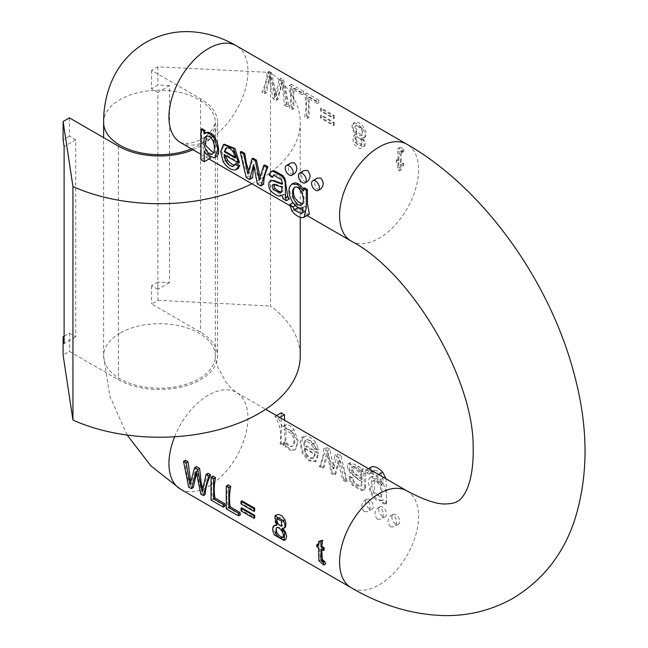 <?xml version="1.0" encoding="UTF-8"?>
<svg xmlns="http://www.w3.org/2000/svg" width="648" height="648" viewBox="0 0 648 648"><rect width="100%" height="100%" fill="white"/><g stroke="black" fill="none" stroke-linecap="round" stroke-linejoin="round"><path stroke-width="0.49" stroke-dasharray="3.24 2.43" d="M251.886 183.749A140.762 81.267 0 0 0 300.235 122.448A140.762 81.267 0 0 0 270.5 72.495L270.5 306.002A140.762 81.267 0 0 1 300.235 355.963M193.088 149.801A58.093 33.542 180 0 0 217.566 122.448A58.093 33.542 180 0 0 200.548 98.731L151.567 70.454L157.893 66.801L270.5 72.495M169.509 282.658L157.893 289.373L157.893 92.34L169.509 85.633L169.509 282.658L157.893 282.074L157.893 300.316L151.567 303.969L200.548 332.246A58.093 33.542 180 0 1 217.566 355.963A58.093 33.542 180 0 1 181.699 386.945A58.093 33.542 180 0 1 118.39 379.671L69.417 351.394L63.099 355.047M157.893 300.316L270.5 306.002M169.509 85.633L157.893 85.05L151.567 88.695L157.893 92.34M157.893 282.074L151.567 285.719L157.893 289.373M69.417 117.887L69.417 136.129L75.735 139.774L75.735 336.806L69.417 333.153L64.112 336.215M69.417 333.153L69.417 351.394M69.417 136.129L63.099 139.774M75.735 336.806L64.112 343.513M75.735 139.774L64.112 146.489M151.567 285.719L151.567 303.969M157.893 66.801L157.893 85.05M151.567 70.454L151.567 88.695M363.917 137.749L365.051 137.003C369.433 133.148 360.029 119.556 354.764 122.513C352.682 124.108 352.415 126.854 353.954 130.75L356.732 134.411L354.885 134.63L355.639 142.933L363.617 147.177C365.367 146.002 365.658 143.84 364.476 140.689L362.281 137.611L365.051 137.003L361.641 137.983L363.771 141.094C364.792 144.423 364.225 146.748 362.07 148.068L360.094 148.473L358.287 147.995L354.334 144.439L353.322 142.171L352.86 137.692L354.108 135.084L356.092 134.776L353.306 131.123C351.678 127.138 351.645 124.57 353.209 123.412C356.619 121.136 368.501 132.702 364.403 137.376L363.901 137.765M353.144 123.444L354.764 122.513L353.144 123.444M267.098 72.471L269.746 73.993L271.771 79.088L273.95 87.375L275.019 96.471L279.223 79.469L281.726 80.911C285.177 88.59 286.975 97.224 287.096 106.823L284.488 105.316L282.569 88.217L281.046 83.009L280.171 89.829L276.105 100.472L272.978 98.666L268.977 76.043L268.677 79.923L264.554 93.806L261.897 92.267C265.291 84.71 267.025 78.108 267.098 72.471L268.985 71.377L263.785 91.182L261.897 92.267M289.413 85.35L301.66 92.421A55.858 32.246 -60 0 1 302.187 94.811L292.531 89.23A55.858 32.246 -60 0 1 292.005 109.65L289.413 108.151A55.858 32.246 120 0 0 289.413 85.35L291.3 84.264L291.3 107.066L289.413 108.151M304.641 94.138L316.888 101.218A55.858 32.246 -60 0 1 317.415 103.599L307.76 98.026A55.858 32.246 -60 0 1 307.233 118.446L304.641 116.948A55.858 32.246 120 0 0 304.641 94.138L306.528 93.053L306.528 115.854L304.641 116.948M333.542 122.828A55.858 32.246 -60 0 1 333.38 125.542L320.436 118.066A55.858 32.246 120 0 0 320.606 115.36L333.542 122.828L334.214 122.448L321.27 114.971L320.606 115.36M333.356 116.024A55.858 32.246 -60 0 1 333.534 118.535L320.59 111.059A55.858 32.246 120 0 0 320.412 108.548L333.356 116.024L334.214 115.53L321.27 108.054L320.412 108.548M398.844 160.688L397.078 159.667L397.078 161.854L398.844 162.875L398.844 166.957L401.234 170.019L401.234 164.252L403.655 165.653L403.655 163.466L401.234 162.073L401.363 150.952L401.776 150.644L403.655 151.632L404.004 149.356C401.153 147.201 399.533 146.764 399.136 148.052L397.572 148.959C398.415 148.125 399.938 148.619 402.125 150.441L402.262 152.434L400.075 151.697L400.521 162.486L402.943 163.879A55.858 32.246 -60 0 1 402.773 166.163L400.351 164.762A55.858 32.246 -60 0 1 399.46 171.048L397.394 167.8A55.858 32.246 120 0 0 397.961 163.377L396.195 162.364A55.858 32.246 120 0 0 396.365 160.08L398.123 161.101L397.572 148.959L399.605 147.533L399.136 148.052L398.844 160.688L398.123 161.101M400.399 151.438L401.776 150.644L400.399 151.438M317.326 178.095C311.939 180.484 315.9 191.978 320.703 189.046M291.001 162.891C285.606 165.281 289.567 176.774 294.378 173.842M304.163 170.497C298.777 172.878 302.738 184.38 307.541 181.448M234.463 165.175L235.41 164.973M234.017 165.702L236.334 163.256M238.618 168.278L237.986 168.512C234.454 168.391 230.259 165.71 225.383 160.461L221.486 151.284L224.2 144.196M239.444 162.527L224.969 154.167L225.204 155.326M309.396 214.124L308.424 214.229C305.759 213.451 302.162 211.297 297.618 207.765L293.333 202.516L296.727 204.792L299.619 208.016M302.908 210.211L305.556 211.297L306.229 210.009L305.054 206.169L302.519 207.668M302.948 207.384L305.054 206.169C300.202 209.45 285.193 192.424 290.855 185.563L292.783 183.449M303.256 188.957L304.058 190.617A55.858 32.246 -60 0 1 304.333 187.799M289.283 199.041L285.849 197.057L284.44 194.392L281.605 194.457C277.733 194.019 267.948 185.83 270.192 181.416L271.674 180.371M282.042 183.692L282.674 183.838L281.831 179.075L280.535 177.398L275.441 174.539L273.942 175.009M272.93 176.961L269.722 174.604L271.342 171.558L270.532 172.028M263.696 184.267L260.277 182.291L254.972 168.602L254.21 164.422L253.765 165.993M252.509 177.811L249.075 175.827C244.976 168.788 242.393 160.647 241.323 151.413M248.686 170.708L249.601 172.903L249.869 169.363L253.052 158.193M260.107 177.155L260.861 179.051L264.749 164.94M217.323 155.982L216.254 156.257L209.207 152.62L206.51 149.712A55.858 32.246 120 0 0 209.863 157.002M210.608 158.063L207.32 156.16A55.858 32.246 -60 0 1 202.046 128.741M204.76 133.318A55.858 32.246 120 0 0 204.744 133.504L205.667 132.791M390.574 526.889C387.302 523.009 387.302 519.332 390.574 515.873C395.377 512.924 399.346 524.451 393.952 526.824L390.574 526.889M364.241 511.685C360.968 507.805 360.976 504.136 364.249 500.669C369.044 497.729 373.013 509.247 367.619 511.62L364.241 511.685M377.411 519.283C374.139 515.403 374.139 511.734 377.411 508.275C382.207 505.327 386.184 516.845 380.789 519.226L377.411 519.283M315.333 448.052L318.735 449.542L315.754 442.568C311.38 437.23 307.274 435.229 303.442 436.574L300.947 443.556L303.386 453.406L309.679 460.218L316.208 461.182L318.824 453.033L304.349 444.674L306.156 440.162L304.422 441.166L306.156 440.162C308.416 439.223 310.797 440.316 313.308 443.435L315.333 448.052L314.069 448.781L317.399 450.311L313.259 444.01C308.075 439.101 304.074 437.044 301.239 437.846L300.073 443.467L302.098 452.766L308.173 460.671L315.374 461.66L317.941 453.543L303.466 445.184L304.422 441.166C306.099 440.478 308.424 441.604 311.388 444.544L314.069 448.781M301.312 437.805L303.548 436.517L301.312 437.805M368.526 468.715L366.46 469.905L366.614 472.773L369.627 474.19L369.781 472.935C372.835 473.583 376.059 475.98 379.453 480.136L381.113 484.25L376.188 479.504L371.142 477.293L369.773 477.762L368.777 479.755L368.599 482.93L369.797 490.123C372.851 498.944 377.16 502.289 382.725 500.159A55.858 32.246 -60 0 1 382.442 502.978L385.479 504.727C388.136 493.395 385.22 483.692 376.739 475.616C372.155 472.206 368.728 470.302 366.46 469.905L366.112 469.994M369.595 472.991L374.414 470.254C378.716 470.796 381.567 473.405 382.968 478.103L383.211 483.035L381.113 484.25M383.211 483.035L372.284 476.264L370.454 489.742C373.872 498.126 378.23 501.447 383.519 499.697L382.061 500.612L383.519 499.697L383.519 502.354L382.442 502.978M363.763 472.254L360.329 470.278L360.418 472.173L352.828 465.637L349.693 464.098L348.284 463.911L347.409 464.462L347.393 467.346L350.317 473L361.641 482.42L360.661 486.122C356.522 486.421 353.614 483.732 351.929 478.062L348.713 476.709L349.985 481.424L352.658 485.457L361.09 490.447L363.552 489.993L364.759 487.936L363.763 472.254L366.655 470.586L363.22 468.609L360.329 470.278M363.22 468.609L362.556 470.942L359.041 466.422L350.26 462.656L349.426 469.403L351.127 472.53L353.492 475.122L362.289 482.047C362.354 484.485 362.054 485.708 361.373 485.708L360.661 486.122L361.373 485.708C357.056 485.668 354.116 482.995 352.561 477.698L351.929 478.062M363.301 490.163L364.427 489.491L365.448 487.539L364.759 487.936M333.145 468.95L326.989 451.024L323.555 449.048C323.781 453.851 322.404 459.699 319.424 466.592L322.826 468.561L326.43 453.932L328.163 458.63L331.16 473.372L334.538 475.316L337.551 464.154L337.867 460.89L342.857 480.119L346.056 481.966C344.939 472.708 342.314 464.551 338.175 457.488L334.757 455.512L333.145 468.95L333.809 468.569L329.881 449.356L326.989 451.024M282.269 426.749A55.858 32.246 120 0 0 278.162 418.397L274.874 416.502A55.858 32.246 -60 0 1 280.155 443.921L283.144 445.646A55.858 32.246 120 0 0 283.443 442.616L285.59 446.666C288.052 449.591 290.612 450.838 293.285 450.409L295.342 449.323L296.663 447.314L297.335 443.24L296.395 438.623L294.435 434.792L291.292 431.033L283.856 426.311L282.269 426.749L284.95 425.145L282.269 426.749M275.692 515.565L274.428 518.732L275.222 522.515L277.117 525.066L275.959 524.896M274.76 525.188L274.331 525.504C272.881 527.707 273.456 530.591 276.056 534.163L280.001 537.889L282.868 539.46L285.582 539.582M283.046 528.655L282.658 528.266L284.918 527.691M185.409 460.25C185.482 469.808 187.215 478.41 190.609 486.057L193.258 487.58M196.49 466.641L191.273 483.943L190.658 481.869M208.008 473.291L203.78 486.834L203.342 490.917L202.711 488.649M196.498 473.137L197.454 470.578L198.288 478.24L200.281 486.64L202.735 493.055L205.238 494.497M212.925 476.134A55.858 32.246 120 0 0 212.925 498.936L225.172 506.007M228.153 484.923A55.858 32.246 120 0 0 228.153 507.732L240.4 514.804M241.85 500.831A55.858 32.246 120 0 0 241.688 503.536L254.624 511.013M241.696 507.838A55.858 32.246 120 0 0 241.874 510.349L254.818 517.817M317.698 544.069A55.858 32.246 120 0 0 317.528 546.345L319.294 547.366L320.444 559.848L325.62 563.979M320.023 540.667A55.858 32.246 120 0 0 319.464 545.081L318.581 544.579M321.651 549.545L321.683 548.743L324.105 550.144M373.685 492.836L372.155 487.053L372.001 483.003L372.365 481.496L373.329 480.751L376.18 481.545L380.327 485.425L380.951 497.34L373.685 492.836L374.366 492.448L374.601 479.941L381.947 484.493L381.64 496.935L374.366 492.448M371.539 466.86L370.105 470.756L366.614 472.773M370.105 470.756L373.305 472.068L369.627 474.19M373.305 472.068L374.414 470.254L369.652 472.959M383.519 502.354L386.556 504.112L385.479 504.727M386.556 504.112L386.054 478.832M361.487 479.577L353.03 472.789L351.572 470.918L351.313 467.435C354.351 467.783 357.348 470.156 360.304 474.555L361.365 478.281A55.858 32.246 -60 0 1 361.487 479.577L362.289 479.123L354.043 472.206L353.03 472.789M354.043 472.206L352.747 470.245L353.281 466.293C356.627 466.382 359.454 468.852 361.754 473.712L360.304 474.555M351.176 467.492L353.281 466.293L351.176 467.5M362.556 470.942L360.418 472.173M353.492 475.122L352.771 475.543M362.289 482.047L361.641 482.42M352.561 477.698L349.345 476.337L348.713 476.709M349.345 476.337L350.787 480.954L353.695 484.858L362.143 489.839L364.427 489.491L363.342 490.139M365.448 487.539L365.82 472.757L366.655 470.586M361.754 473.712L362.289 479.123M329.881 449.356L326.446 447.379L323.555 449.048M326.446 447.379L320.501 465.969L319.424 466.592M320.501 465.969L323.903 467.937L322.826 468.561M323.903 467.937L328.147 452.936L326.43 453.932M328.147 452.936L329.144 458.055L328.163 458.63M329.144 458.055L332.238 472.748L331.16 473.372M332.238 472.748L335.615 474.7L334.538 475.316M335.615 474.7L339.495 459.95L337.867 460.89M339.495 459.95L343.926 479.496L342.857 480.119M343.926 479.496L347.134 481.343L346.056 481.966M347.134 481.343L341.067 455.819L338.175 457.488M341.067 455.819L337.64 453.843L334.757 455.512M337.64 453.843L334.562 465.256L333.89 465.637M334.562 465.256L333.809 468.569M304.536 447.857L315.365 454.11L314.126 457.561L313.454 457.95C310.781 459.327 308.148 457.958 305.548 453.843L303.863 448.246L314.693 454.499L313.106 458.185L314.126 457.561C311.615 458.833 308.983 457.456 306.237 453.446L304.536 447.857L303.863 448.246M315.365 454.11L314.693 454.499M318.735 449.542L317.399 450.311M318.824 453.033L317.941 453.543M304.349 444.674L303.466 445.184M285.152 441.685L284.237 429.3L291.454 433.812C294.476 438.801 294.824 442.884 292.507 446.067L293.188 445.678C290.806 447.144 288.352 445.686 285.825 441.296L286.035 428.263L293.155 432.832C295.229 438.202 295.237 442.487 293.188 445.678L292.507 446.067C289.859 447.533 287.404 446.067 285.152 441.685L285.825 441.296M279.774 417.466L278.162 418.397M276.485 415.57L274.874 416.502M281.232 412.833L281.232 443.297L280.155 443.921M281.232 443.297L284.221 445.03L283.144 445.646M284.221 445.03L284.221 442.163L283.443 442.616M284.221 442.163L286.619 446.067C289.121 448.805 291.657 450.068 294.241 449.858L295.383 449.437L298.031 440.68L293.9 429.527C291.381 426.408 288.976 424.796 286.667 424.699L284.521 425.444L284.521 420.212M382.604 516.286A5.589 3.224 60 0 1 378.959 511.361A5.589 3.224 60 0 1 379.809 506.89A5.589 3.224 60 0 1 384.118 508.38A5.589 3.224 60 0 1 386.556 514.002A5.589 3.224 60 0 1 385.398 516.561A5.589 3.224 60 0 1 382.604 516.286M369.441 508.688A5.589 3.224 60 0 1 365.788 503.763A5.589 3.224 60 0 1 366.647 499.284A5.589 3.224 60 0 1 370.948 500.783A5.589 3.224 60 0 1 373.386 506.404A5.589 3.224 60 0 1 372.236 508.964A5.589 3.224 60 0 1 369.441 508.688M395.774 523.884A5.589 3.224 60 0 1 392.121 518.967A5.589 3.224 60 0 1 392.98 514.488A5.589 3.224 60 0 1 397.281 515.986A5.589 3.224 60 0 1 399.719 521.608A5.589 3.224 60 0 1 398.561 524.167A5.589 3.224 60 0 1 395.774 523.884M403.655 151.632L402.262 152.434M404.004 149.356L402.125 150.441M397.078 159.667L396.365 160.08M397.078 161.854L396.195 162.364M398.844 162.875L397.961 163.377M398.844 166.957L397.394 167.8M401.234 170.019L399.46 171.048M401.234 164.252L400.351 164.762M403.655 165.653L402.773 166.163M403.655 163.466L402.943 163.879M401.234 162.073L400.521 162.486M321.27 108.054L321.27 110.67L334.214 118.139L333.534 118.535M334.214 118.139L334.214 115.53M321.27 110.67L320.59 111.059M321.27 114.971L321.27 117.588L334.214 125.056L333.38 125.542M334.214 125.056L334.214 122.448M321.27 117.588L320.436 118.066M306.528 115.854L309.12 117.353L309.12 97.24L318.776 102.813L318.776 100.124L316.888 101.218M318.776 100.124L306.528 93.053M309.12 117.353L307.233 118.446M309.12 97.24L307.76 98.026M318.776 102.813L317.415 103.599M291.3 107.066L293.892 108.564L293.892 88.444L303.548 94.025L303.548 91.336L301.66 92.421M303.548 91.336L291.3 84.264M293.892 108.564L292.005 109.65M293.892 88.444L292.531 89.23M303.548 94.025L302.187 94.811M263.785 91.182L266.441 92.713L270.248 75.298L274.865 97.581L277.992 99.387L282.326 82.272L286.376 104.223L288.984 105.729L283.613 79.826L281.111 78.376L276.364 95.693L271.634 72.908L269.746 73.993M271.634 72.908L268.985 71.377M266.441 92.713L264.554 93.806M270.248 75.298L268.977 76.043M274.865 97.581L272.978 98.666M277.992 99.387L276.105 100.472M282.326 82.272L281.046 83.009M286.376 104.223L284.488 105.316M288.984 105.729L287.096 106.823M283.613 79.826L281.726 80.911M281.111 78.376L279.223 79.469M276.364 95.693L275.019 96.471M356.432 137.165L355.404 138.769L355.898 142.592C357.21 144.998 358.741 145.873 360.507 145.225C361.997 144.107 362.183 142.309 361.082 139.838L359.308 137.781L357.915 137.06L356.432 137.165L357.153 136.752L361.803 139.425L361.77 144.496L357.17 141.855C355.946 139.352 355.938 137.643 357.153 136.752L356.408 137.182M355.963 125.858L354.845 126.506L355.938 132.184L358.223 134.744L361.033 135.716L362.572 134.347L362.329 131.479L361.114 129.244C358.328 126.004 356.23 125.088 354.845 126.506L356.611 125.194L362.394 128.507L362.386 135.1L356.594 131.803L355.963 125.858L356.611 125.194M356.732 134.411L356.092 134.776M362.281 137.611L361.641 137.983M302.268 203.869L303.313 203.537C306.415 201.617 301.774 183.781 294.783 187.361L294.678 187.418M292.839 202.808L293.333 202.516M295.35 205.586L296.727 204.792M303.256 191.079L304.058 190.617M282.026 187.134L282.82 186.673L274.793 183.943L273.545 184.526M273.78 184.526L274.793 183.943M272.824 184.712L273.245 184.559M281.386 192.116L282.949 191.095L282.949 187.969A55.858 32.246 -60 0 1 282.82 186.673M281.499 191.929L282.949 191.095M282.957 198.725L285.849 197.057M282.301 195.631L284.44 194.392M282.026 184.21L282.674 183.838M269.082 174.976L269.722 174.604M246.183 177.495L249.075 175.827M247.884 173.899L249.601 172.903M248.889 169.93L249.869 169.363M259.232 179.99L260.861 179.051M257.386 183.959L260.277 182.291M254.299 168.99L254.972 168.602M253.546 164.803L254.21 164.422M235.03 157.148L235.783 157.586L234.544 152.693C232.195 148.424 229.57 146.756 226.67 147.695L226.265 147.963M235.111 157.974L235.783 157.586M224.087 154.678L224.969 154.167M213.467 152.969L214.593 152.62C215.914 150.133 215.59 146.059 213.613 140.397C211.297 136.08 208.842 134.703 206.242 136.282M200.969 159.829L207.32 156.16M203.966 133.95L204.744 133.504M204.258 151.008L206.51 149.712M318.581 547.779L319.294 547.366M316.815 546.758L317.528 546.345M318.581 545.592L319.464 545.081M320.971 549.156L321.683 548.743M241.016 510.843L241.874 510.349M241.016 503.925L241.688 503.536M226.265 508.818L228.153 507.732M211.037 500.021L212.925 498.936M188.722 487.142L190.609 486.057M189.994 484.68L191.273 483.943M202.071 491.654L203.342 490.917M200.848 494.14L202.735 493.055M196.101 471.355L197.454 470.578M277.514 518.303L278.178 517.76C279.952 517.128 281.483 518.019 282.779 520.441L283.241 524.467L281.896 526.006M276.696 527.715L276.988 527.496C280.503 525.212 286.473 535.653 283.403 537.135L282.755 537.297M276.477 525.439L277.117 525.066M282.018 528.638L282.658 528.266M200.548 98.731L200.548 332.246M118.39 146.165L118.39 379.671M180.517 142.544A55.858 32.246 120 0 0 236.374 110.29A55.858 32.246 120 0 0 236.374 45.789M351.151 241.056A55.858 32.246 120 0 0 407.009 208.802A55.858 32.246 120 0 0 407.009 144.302M407.009 490.925A55.858 32.246 -60 0 1 415.57 535.685A55.858 32.246 -60 0 1 379.08 584.909A55.858 32.246 -60 0 1 351.151 587.679M174.628 436.752A55.858 32.246 -60 0 1 236.374 392.413A55.858 32.246 -60 0 1 244.936 437.173A55.858 32.246 -60 0 1 208.445 486.397A55.858 32.246 -60 0 1 180.517 489.167M191.484 148.87A55.858 32.246 -0 0 0 215.33 122.448A55.858 32.246 -0 0 0 180.849 92.648A55.858 32.246 -0 0 0 119.969 99.638A55.858 32.246 -0 0 0 103.615 122.448M119.969 333.153A55.858 32.246 -0 0 0 103.615 355.963A55.858 32.246 -0 0 0 159.473 388.209A55.858 32.246 -0 0 0 215.33 355.963A55.858 32.246 -0 0 0 180.849 326.163A55.858 32.246 -0 0 0 119.969 333.153M381.947 484.493L380.327 485.425M382.968 478.103L379.453 480.136M370.454 489.742L369.797 490.123M378.61 474.53L376.739 475.616M356.91 474.611L355.987 475.146M352.747 470.245L351.572 470.918M359.041 466.422L356.222 468.05M349.426 469.403L348.397 469.994M351.127 472.53L350.317 473M356.416 477.374L355.728 477.77M350.787 480.954L349.985 481.424M353.695 484.858L352.658 485.457M362.143 489.839L361.09 490.447M365.82 472.757L363.666 474.004M362.289 477.754L361.365 478.281M338.523 463.595L337.551 464.154M306.237 453.446L305.548 453.843M313.308 443.435L311.388 444.544M315.754 442.568L313.259 444.01M293.155 432.832L291.454 433.812M286.619 446.067L285.59 446.666M294.241 449.858L293.285 450.409M293.9 429.527L291.292 431.033M286.667 424.699L283.856 426.311M402.594 150.919L401.185 151.729M269.422 79.493L268.677 79.923M280.803 89.465L280.171 89.829M283.306 87.796L282.569 88.217M276.98 93.369L276.007 93.928M275.789 92.68L274.817 93.239M357.17 141.855L355.898 142.592M361.803 139.425L361.082 139.838M361.77 144.496L360.507 145.225M356.594 131.803L355.938 132.184M362.394 128.507L361.114 129.244M353.954 130.75L353.306 131.123M364.476 140.689L363.771 141.094M301.693 204.468L303.313 203.537M291.908 211.054L297.618 207.765M298.364 207.579L298.801 207.328M302.713 212.034L306.229 210.009M290.199 185.944L290.855 185.563M302.454 217.671L308.424 214.229M276.656 185.441L277.579 184.907M278.786 196.093L281.605 194.457M269.171 182.007L270.192 181.416M281.111 179.488L281.831 179.075M282.026 188.503L282.949 187.969M225.982 148.092L226.67 147.695M233.871 153.082L234.544 152.693M235.491 169.954L237.986 168.512M223.179 161.733L225.383 160.461M212.892 153.6L214.593 152.62M212.933 140.794L213.613 140.397M213.646 157.764L216.254 156.257M206.404 154.24L209.207 152.62M318.881 560.755L320.444 559.848M203.043 487.264L203.78 486.834M196.725 474.385L197.697 473.826M276.907 518.489L278.178 517.76M281.516 521.17L282.779 520.441M276.332 527.877L276.988 527.496M273.691 525.876L274.331 525.504M274.509 535.062L276.056 534.163M300.235 122.448L300.235 217.323M217.566 122.448L217.566 355.963M200.969 154.346L209.004 158.987M289.883 205.683L307.006 215.565M180.152 142.341C179.958 142.009 186.98 146.513 201.658 139.158C215.484 130.175 215.16 121.678 215.339 122.027L215.33 355.963C215.087 357.712 216.027 361.697 218.141 367.918L225.909 382.012L230.056 387.034L236.374 392.413L265.648 409.317M127.146 435.059L109.844 396.301L103.615 355.963L103.615 137.627M372.924 480.913L374.601 479.941M366.185 469.954L368.429 468.658M370.073 477.544L372.284 476.264M380.951 497.34L381.64 496.935M347.814 464.073L350.26 462.656M315.382 461.66L316.208 461.182M284.237 429.3L286.035 428.263M294.532 449.931L295.383 449.437M379.809 506.89L377.411 508.275M385.398 516.561L380.789 519.226M366.647 499.284L364.249 500.669M372.236 508.964L367.619 511.62M392.98 514.488L390.574 515.873M398.561 524.167L393.952 526.824M400.237 151.478L401.574 150.701M360.531 145.209L361.795 144.48M354.205 135.027L354.885 134.63M361.73 135.481L362.386 135.1M303.134 203.65L301.458 204.622M305.978 211.208L301.555 213.767M295.075 187.167L294.386 187.564M282.309 191.897L280.56 192.91M274.29 174.741L273.578 175.154M226.614 147.728L225.917 148.125M235.337 165.021L233.555 166.05M214.35 152.79L212.56 153.827M278.13 517.784L276.866 518.513"/><path stroke-width="0.97" d="M300.235 217.323L300.235 355.963A140.762 81.267 0 0 1 221.26 428.984A140.762 81.267 0 0 1 72.949 420.066L72.949 186.551A140.762 81.267 0 0 0 251.886 183.749M193.088 149.801A58.093 33.542 180 0 1 118.39 146.165L69.417 117.887L63.099 121.532L63.099 139.774L64.112 146.489L64.112 343.513L63.099 336.806L63.099 355.047L72.949 420.066M72.949 186.551L63.099 121.532M64.112 336.215L63.099 336.806M318.306 190.431L320.703 189.046C323.984 185.579 323.984 181.91 320.711 178.03L317.326 178.095L312.717 180.76A5.589 3.224 -120 0 0 312.717 187.207A5.589 3.224 -120 0 0 318.306 190.431A5.589 3.224 -120 0 0 319.464 187.871A5.589 3.224 -120 0 0 315.511 181.035A5.589 3.224 -120 0 0 312.717 180.76M291.973 175.227L294.378 173.842C297.651 170.375 297.651 166.706 294.378 162.834L291.001 162.891L286.384 165.556A5.589 3.224 -120 0 0 286.384 172.004A5.589 3.224 -120 0 0 291.973 175.227A5.589 3.224 -120 0 0 293.131 172.676A5.589 3.224 -120 0 0 289.178 165.831A5.589 3.224 -120 0 0 286.384 165.556M305.135 182.833L307.541 181.448C310.813 177.981 310.813 174.312 307.541 170.432L304.163 170.497L299.554 173.154A5.589 3.224 -120 0 0 299.554 179.609A5.589 3.224 -120 0 0 305.135 182.833A5.589 3.224 -120 0 0 306.293 180.274A5.589 3.224 -120 0 0 302.349 173.429A5.589 3.224 -120 0 0 299.554 173.154M225.204 155.326L227.634 160.275C230.34 163.499 232.786 165.119 234.965 165.151M235.078 163.984L238.472 166.423L236.334 169.598L235.491 169.954C231.117 170.246 227.019 167.508 223.179 161.733L220.693 151.592L223.382 144.674L233.483 148.481L238.561 163.037L224.087 154.678L225.901 161.279C228.161 164.827 230.542 166.487 233.045 166.261L236.334 163.256L239.809 165.653L237.986 168.512M224.2 144.196L234.997 148.522L239.444 162.527L238.561 163.037M299.619 208.016L302.908 210.211M291.932 183.943L297.586 184.648L303.256 191.079L303.256 188.422L306.293 190.172L306.293 207.441L304.163 217.21L302.454 217.671C298.712 217.331 295.196 215.128 291.908 211.054L289.842 204.533L293.05 206.915L294.16 210.009L301.555 213.767L302.713 212.034L302.948 207.384C294.986 211.766 285.574 192.796 290.199 185.944L292.783 183.449L294.929 182.858L297.432 183.352L300.032 184.883L303.256 188.957M303.256 188.422L304.333 187.799L307.371 189.548L307.533 204.242L309.396 214.124M270.937 180.63L273.95 180.557L282.674 183.838M273.942 175.009L272.298 177.325L269.082 174.976L270.532 172.028L271.747 171.274M270.532 172.028L274.477 170.878L271.787 171.25M274.477 170.878L282.933 175.64L285.031 178.727L287.72 196.336L289.283 199.041L286.392 200.71L282.957 198.725L282.301 195.631L278.786 196.093C270.751 192.877 267.543 188.179 269.171 182.007L270.864 180.841L273.95 180.557M253.765 165.993L252.509 177.811L249.618 179.48L246.183 177.495L240.246 152.037L241.323 151.413L244.717 153.374L246.426 163.547L248.686 170.708M240.246 152.037L243.64 153.997L247.884 173.899L251.975 158.809L253.052 158.193L256.43 160.137L260.107 177.155M251.975 158.809L255.353 160.761L259.232 179.99L263.671 165.564L264.749 164.94L267.948 166.787C264.927 173.656 263.509 179.488 263.696 184.267L260.804 185.936L257.386 183.959L253.546 164.803L249.618 179.48M209.863 157.002A55.858 32.246 120 0 0 210.608 158.063L204.258 161.733L200.969 159.829L200.969 129.365L202.046 128.741L205.043 130.467A55.858 32.246 120 0 0 204.76 133.318M205.667 132.791L207.392 132.224C210.187 132.33 212.706 134.014 214.942 137.279L217.696 143.913L218.554 148.862L218.643 153.001L217.323 155.982M275.959 524.896L273.691 525.876L276.477 525.439L274.946 515.849L283.354 520.611C285.112 523.811 285.395 526.306 284.213 528.096L284.513 528.007M284.472 528.031L284.918 527.691C286.246 525.714 286.246 523.058 284.901 519.72L281.831 515.84L279.215 514.601L277.441 514.585L275.692 515.565M284.918 527.691L282.018 528.638L284.796 532.454L284.051 540.464L285.857 539.379L286.619 536.277L285.436 532.081L282.658 528.266M188.066 461.781L185.409 460.25L183.522 461.335L186.179 462.866L188.066 461.781L190.658 481.869M199.625 468.455L196.49 466.641L194.603 467.735L197.737 469.541L199.625 468.455L201.172 482.339L202.711 488.649M210.616 474.798L208.008 473.291L206.121 474.385L208.729 475.883L210.616 474.798C207.158 482.323 205.367 488.892 205.238 494.497L203.351 495.59L200.848 494.14L196.101 471.355L191.371 488.673L193.258 487.58L196.474 473.218M215.517 477.633L212.925 476.134L211.037 477.22L213.629 478.718L215.517 477.633A55.858 32.246 -60 0 0 214.99 498.045L224.645 503.626A55.858 32.246 -60 0 0 225.172 506.007L223.285 507.101L211.037 500.021L211.037 477.22M230.745 486.421L228.153 484.923L226.265 486.016L228.857 487.507L230.745 486.421A55.858 32.246 -60 0 0 230.218 506.841L239.873 512.414A55.858 32.246 -60 0 0 240.4 514.804L238.513 515.889L226.265 508.818L226.265 486.016M253.959 508.785L253.959 511.402L254.624 511.013A55.858 32.246 -60 0 1 254.794 508.299L241.85 500.831L241.016 501.309L253.959 508.785L254.794 508.299M253.959 515.703L253.959 518.319L254.818 517.817A55.858 32.246 -60 0 1 254.64 515.306L241.696 507.838L241.016 508.235L253.959 515.703L254.64 515.306M323.741 565.064L318.881 560.755L318.581 547.779L316.815 546.758L316.815 544.571L318.581 545.592L318.581 541.501L320.971 541.202L320.971 546.977L323.393 548.37L323.393 550.557L320.971 549.156L321.1 560.423L323.393 562.391L323.741 565.064L325.62 563.979L324.786 561.589L322.388 559.686L321.683 548.743M318.581 544.579L317.698 544.069L316.815 544.571M323.393 550.557L324.105 550.144A55.858 32.246 -60 0 1 324.275 547.86L321.854 546.466A55.858 32.246 -60 0 1 322.745 540.181L318.581 541.501M386.054 478.832L382.709 472.165C378.967 468.188 375.459 466.333 372.171 466.609L368.429 468.658M284.521 420.212L284.521 414.728L279.774 417.466M284.521 414.728L281.232 412.833L276.485 415.57M294.727 187.402L293.771 188.714L293.301 191.411L293.99 195.769L295.018 198.077L298.412 202.022L302.268 203.869M294.678 187.418L294.103 187.75C289.008 193.72 297.173 208.769 301.693 204.468C306.739 199.876 298.931 183.076 294.103 187.75L294.386 187.564M289.842 204.533L292.839 202.808M293.05 206.915L295.35 205.586M302.948 207.384L302.519 207.668L302.948 207.425M306.293 190.172L307.371 189.548M282.026 187.134L273.78 184.526L272.484 184.996L273.027 189.572L280.56 192.91L281.499 191.929L282.026 187.134M272.824 184.712L273.245 184.559M273.659 184.316L274.995 188.43L277.927 190.836L281.386 192.116M273.229 180.978L282.026 184.21C282.099 181.853 281.791 180.282 281.111 179.488L273.578 175.154L272.298 177.325M273.44 171.477L281.88 176.248L284.164 179.229L285.185 182.363L285.873 181.967M285.185 182.363L285.566 197.583L286.392 200.71M243.64 153.997L244.717 153.374M255.353 160.761L256.43 160.137M263.671 165.564L266.871 167.411L267.948 166.787M266.871 167.411L260.804 185.936M226.67 147.695L224.945 151.324L235.03 157.148M225.982 148.092L224.273 151.713L235.111 157.974L233.871 153.082C231.352 148.91 228.72 147.25 225.982 148.092L225.917 148.125M224.273 151.713L224.945 151.324M234.017 165.702L233.555 166.05M238.472 166.423L239.809 165.653M206.348 136.21L205.562 145.411L213.467 152.969M205.999 136.38L205.57 136.679C200.37 142.511 208.389 158.355 212.892 153.6C214.966 150.619 214.982 146.351 212.933 140.794C210.551 136.574 208.097 135.205 205.57 136.679L206.242 136.282M200.969 129.365L203.966 131.09L205.043 130.467M203.966 131.09L203.966 133.95L206.364 132.816C208.859 132.962 211.402 134.638 213.986 137.83L217.809 149.113L215.055 157.294L213.646 157.764L206.404 154.24L204.258 151.008L204.258 161.733M323.393 562.391L324.786 561.589M320.971 541.202L322.745 540.181M320.971 546.977L321.854 546.466M323.393 548.37L324.275 547.86M321.513 561.209L322.89 560.415M253.959 518.319L241.016 510.843L241.016 508.235M253.959 511.402L241.016 503.925L241.016 501.309M228.857 487.507L228.857 507.627L230.218 506.841M228.857 507.627L238.513 513.2L239.873 512.414M238.513 513.2L238.513 515.889M213.629 478.718L213.629 498.83L214.99 498.045M213.629 498.83L223.285 504.411L224.645 503.626M223.285 504.411L223.285 507.101M191.371 488.673L188.722 487.142L183.522 461.335M186.179 462.866L189.994 484.68L194.603 467.735M197.737 469.541L202.071 491.654L206.121 474.385M208.729 475.883L203.351 495.59M281.896 526.006L279.005 524.929L277.619 523.163L276.907 520.555L277.514 518.303M276.907 518.489L276.89 523.576L281.548 526.273L281.516 521.17L276.907 518.489M283.403 537.135C281.273 537.532 279.077 535.969 276.817 532.445L276.064 529.06L276.696 527.715M282.155 537.856L282.131 537.864C285.93 535.977 279.92 525.569 276.332 527.877L275.7 533.093C277.627 536.933 279.774 538.52 282.131 537.864L282.147 537.864M284.051 540.464L274.509 535.062C272.427 531.06 272.152 527.999 273.691 525.876M307.006 215.565L351.151 241.056A55.858 32.246 120 0 1 342.589 196.295A55.858 32.246 120 0 1 379.08 147.072A55.858 32.246 120 0 1 407.009 144.302L236.374 45.789A55.858 32.246 120 0 0 208.445 48.56A55.858 32.246 120 0 0 171.955 97.783A55.858 32.246 120 0 0 180.517 142.544L200.969 154.346M127.146 435.059L150.976 465.969L180.517 489.167L351.151 587.679A55.858 32.246 -60 0 1 351.151 523.179A55.858 32.246 -60 0 1 407.009 490.925L265.648 409.317M180.517 489.167A55.858 32.246 -60 0 1 174.628 436.752M236.374 45.789C224.37 38.767 211.621 34.304 198.11 32.4C179.666 29.938 162.259 33.259 145.889 42.363C129.819 51.986 118.236 65.399 111.148 82.612C106.045 95.256 103.534 108.54 103.615 122.448A55.858 32.246 -0 0 0 133.666 151.049A55.858 32.246 -0 0 0 191.484 148.87M372.171 466.609L368.526 468.715M382.709 472.165L378.61 474.53M294.16 210.009L298.364 207.579M273.027 189.572L274.995 188.43M270.864 180.841L271.674 180.371M276.161 182.104L276.85 181.707M281.88 176.248L282.933 175.64M284.164 179.229L285.031 178.727M285.566 197.583L287.72 196.336M258.26 175.219L259.232 174.66M225.901 161.279L227.634 160.275M206.364 132.816L207.392 132.224M213.986 137.83L214.942 137.279M322.339 561.889L323.749 561.071M321.1 560.423L322.388 559.686M189.167 479.536L189.913 479.107M200.54 482.703L201.172 482.339M195.526 473.696L196.433 473.178M276.89 523.576L277.619 523.163M275.7 533.093L276.817 532.445M283.354 520.611L284.901 519.72M284.796 532.454L285.436 532.081M209.004 158.987L289.883 205.683M103.615 137.627L103.615 122.448M351.151 241.056C409.981 271.496 473.145 376.682 473.161 446.051C474.198 488.576 460.874 500.175 457.107 501.536C455.228 502.84 451.842 503.626 446.958 503.893C438.186 504.743 424.861 500.426 407.009 490.925M407.009 144.302C483.068 187.637 549.658 280.673 574.071 373.685C588.668 427.559 588.676 476.904 574.096 521.729C562.658 555.012 542.336 580.503 513.135 598.193C491.824 610.23 468.763 616.029 443.969 615.6C412.258 614.66 381.316 605.354 351.151 587.679M309.42 214.172L304.163 217.21M270.969 180.614L270.078 181.132M238.586 168.302L236.334 169.598M224.2 144.204L223.382 144.674M205.716 132.759L204.841 133.269M217.323 155.99L215.055 157.294M276.469 514.966L274.946 515.849"/></g></svg>
